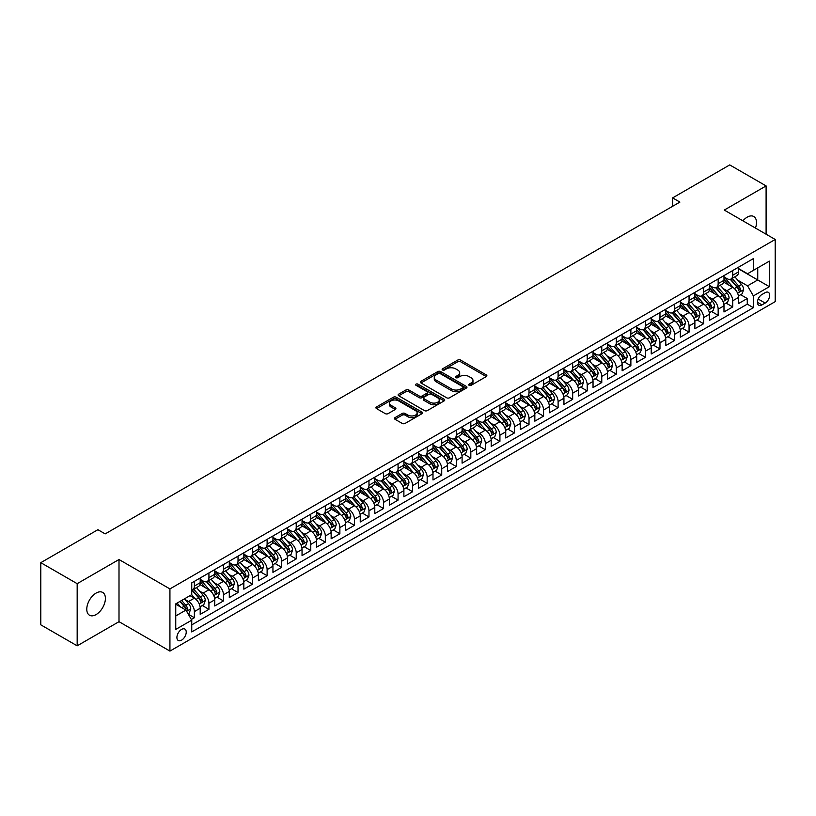 <?xml version="1.0" encoding="UTF-8"?>
<svg xmlns="http://www.w3.org/2000/svg" width="816" height="816" viewBox="0 0 816 816"><rect width="100%" height="100%" fill="white"/><g stroke="black" fill="none" stroke-linecap="round" stroke-linejoin="round"><path stroke-width="1.22" d="M469.118 385.325A1.418 0.816 0 0 0 471.118 385.325L486.285 376.564A2.02 1.163 0 0 0 486.877 375.737A2.02 1.163 0 0 0 486.285 374.911L460.581 360.07A2.02 1.163 0 0 0 457.725 360.07L442.547 368.832A1.418 0.816 0 0 0 442.139 369.413A1.418 0.816 0 0 0 442.547 369.985A1.418 0.816 0 0 0 444.547 369.985L446.515 368.852A6.467 3.733 0 0 1 455.654 368.852L457.796 370.087A6.467 3.733 0 0 1 459.683 372.728A6.467 3.733 0 0 1 457.796 375.37L455.828 376.502A1.418 0.816 0 0 0 455.42 377.074A1.418 0.816 0 0 0 455.828 377.655A1.418 0.816 0 0 0 457.827 377.655L459.796 376.523A6.467 3.733 0 0 1 468.935 376.523L471.077 377.757A6.467 3.733 0 0 1 472.974 380.399A6.467 3.733 0 0 1 471.077 383.03L469.118 384.173A1.418 0.816 0 0 0 468.7 384.744A1.418 0.816 0 0 0 469.118 385.325L469.118 384.173M96.094 614.581A13.168 7.599 120 0 0 104.693 602.983A13.168 7.599 120 0 0 102.673 592.426A13.168 7.599 120 0 0 96.094 593.079A13.168 7.599 120 0 0 87.485 604.687A13.168 7.599 120 0 0 89.505 615.233A13.168 7.599 120 0 0 96.094 614.581M755.463 228.072A13.168 7.599 120 0 0 753.78 216.515A13.168 7.599 120 0 0 747.191 217.168A13.168 7.599 120 0 0 742.917 220.83M181.57 640.162A6.589 3.805 120 0 0 185.875 634.358A6.589 3.805 120 0 0 184.865 629.085A6.589 3.805 120 0 0 181.57 629.411A6.589 3.805 120 0 0 177.266 635.215A6.589 3.805 120 0 0 178.276 640.489A6.589 3.805 120 0 0 181.57 640.162M395.026 417.619A2.02 1.163 0 0 0 394.434 418.445A2.02 1.163 0 0 0 395.026 419.271L402.237 423.433A2.02 1.163 0 0 0 405.093 423.433L421.954 413.712A2.02 1.163 0 0 0 422.545 412.886A2.02 1.163 0 0 0 421.954 412.06L396.239 397.219A2.02 1.163 0 0 0 393.383 397.219L376.533 406.949A2.02 1.163 0 0 0 375.941 407.765A2.02 1.163 0 0 0 376.533 408.592L385.244 413.62A2.02 1.163 0 0 0 388.1 413.62L395.311 409.459A2.02 1.163 0 0 0 395.903 408.632A2.02 1.163 0 0 0 395.311 407.816L390.997 405.317A5.406 3.121 0 0 1 389.416 403.114A5.406 3.121 0 0 1 392.751 400.228A5.406 3.121 0 0 1 398.636 400.911L415.558 410.672A5.406 3.121 0 0 1 417.139 412.886A5.406 3.121 0 0 1 413.804 415.762A5.406 3.121 0 0 1 407.918 415.089L405.093 413.457A2.02 1.163 0 0 0 402.237 413.457L395.026 417.619L395.026 419.271L402.237 415.14L402.237 413.457M119.003 559.521L77.173 583.675L40.8 562.673L40.8 624.832L77.173 645.833L119.003 621.68L169.932 651.086L169.932 588.917L119.003 559.521L119.003 621.68M766.102 234.223L766.102 185.915L724.271 210.069L775.2 239.465L169.932 588.917M766.102 185.915L729.728 164.914L672.629 197.89L672.629 206.285M40.8 562.673L97.91 529.696L105.182 533.899L679.901 202.093L672.629 197.89M446.658 397.79A2.02 1.163 0 0 0 449.514 397.79L466.364 388.059A2.02 1.163 0 0 0 466.956 387.243A2.02 1.163 0 0 0 466.364 386.417L440.66 371.576A2.02 1.163 0 0 0 437.804 371.576L420.954 381.307A2.02 1.163 0 0 0 420.362 382.123A2.02 1.163 0 0 0 420.954 382.949L446.658 397.79M416.588 385.631A1.418 0.816 0 0 1 418.016 385.825L418.016 384.152L444.159 399.238A2.02 1.163 0 0 1 444.751 400.064A2.02 1.163 0 0 1 444.159 400.88L427.309 410.611A2.02 1.163 0 0 1 424.453 410.611L398.738 395.77L398.738 394.128A2.02 1.163 0 0 0 398.147 394.944A2.02 1.163 0 0 0 398.738 395.77M398.738 394.128L405.95 389.956A2.02 1.163 0 0 1 408.806 389.956L419.23 395.984A2.02 1.163 0 0 0 422.096 395.984L426.88 393.22A2.02 1.163 0 0 0 427.472 392.394A2.02 1.163 0 0 0 426.88 391.568L416.017 385.305A1.418 0.816 0 0 1 415.609 384.724A1.418 0.816 0 0 1 416.476 383.969A1.418 0.816 0 0 1 418.016 384.152M191.352 619.477L194.371 617.732L188.333 614.244M184.895 599.413L188.557 601.525A8.231 4.753 60 0 1 194.371 611.602L200.195 608.236L200.195 614.377L208.927 609.338L202.307 605.513M199.451 591.008L203.102 593.12A8.231 4.753 60 0 1 208.927 603.197L214.741 599.842L214.741 605.972L223.472 600.933L216.852 597.108M213.996 582.614L217.648 584.715A8.231 4.753 60 0 1 223.472 594.803L229.296 591.437L229.296 597.577L238.027 592.528L231.397 588.713M228.551 574.209L232.203 576.32A8.231 4.753 60 0 1 238.027 586.398L243.841 583.042L243.841 589.172L252.572 584.134L245.953 580.309M243.097 565.814L246.748 567.916A8.231 4.753 60 0 1 252.572 578.003L258.397 574.637L258.397 580.768L267.118 575.729L260.498 571.914M257.652 557.41L261.304 559.521A8.231 4.753 60 0 1 267.118 569.599L272.942 566.243L272.942 572.373L281.673 567.334L275.053 563.509M272.197 549.015L275.849 551.116A8.231 4.753 60 0 1 281.673 561.204L287.487 557.838L287.487 563.968L296.218 558.929L289.598 555.104M286.753 540.61L290.404 542.722A8.231 4.753 60 0 1 296.218 552.799L302.042 549.443L302.042 555.574L310.774 550.535L304.154 546.71M301.298 532.205L304.949 534.317A8.231 4.753 60 0 1 310.774 544.394L316.588 541.039L316.588 547.169L325.319 542.13L318.699 538.305M315.843 523.811L319.505 525.922A8.231 4.753 60 0 1 325.319 536L331.143 532.634L331.143 538.774L339.874 533.735L333.254 529.91M330.398 515.406L334.05 517.517A8.231 4.753 60 0 1 339.874 527.595L345.688 524.239L345.688 530.369L354.419 525.331L347.8 521.506M344.944 507.011L348.605 509.123A8.231 4.753 60 0 1 354.419 519.2L360.244 515.834L360.244 521.975L368.975 516.926L362.355 513.111M359.499 498.607L363.151 500.718A8.231 4.753 60 0 1 368.975 510.796L374.789 507.44L374.789 513.57L383.52 508.531L376.9 504.706M374.044 490.212L377.696 492.313A8.231 4.753 60 0 1 383.52 502.401L389.344 499.035L389.344 505.165L398.065 500.126L391.445 496.312M388.6 481.807L392.251 483.919A8.231 4.753 60 0 1 398.065 493.996L403.889 490.64L403.889 496.771L412.621 491.732L406.001 487.907M403.145 473.413L406.796 475.514A8.231 4.753 60 0 1 412.621 485.602L418.435 482.236L418.435 488.366L427.166 483.327L420.546 479.512M417.7 465.008L421.352 467.119A8.231 4.753 60 0 1 427.166 477.197L432.99 473.841L432.99 479.971L441.721 474.932L435.101 471.107M432.245 456.603L435.897 458.714A8.231 4.753 60 0 1 441.721 468.792L447.535 465.436L447.535 471.566L456.266 466.528L449.647 462.703M446.801 448.208L450.452 450.32A8.231 4.753 60 0 1 456.266 460.397L462.091 457.042L462.091 463.172L470.822 458.133L464.202 454.308M461.346 439.804L464.998 441.915A8.231 4.753 60 0 1 470.822 451.993L476.636 448.637L476.636 454.767L485.367 449.728L478.747 445.903M475.891 431.409L479.553 433.52A8.231 4.753 60 0 1 485.367 443.598L491.191 440.232L491.191 446.372L499.922 441.323L493.303 437.509M490.447 423.004L494.098 425.116A8.231 4.753 60 0 1 499.922 435.193L505.736 431.837L505.736 437.968L514.468 432.929L507.848 429.104M504.992 414.61L508.643 416.711A8.231 4.753 60 0 1 514.468 426.799L520.292 423.433L520.292 429.563L529.013 424.524L522.393 420.709M519.547 406.205L523.199 408.316A8.231 4.753 60 0 1 529.013 418.394L534.837 415.038L534.837 421.168L543.568 416.129L536.948 412.304M534.092 397.81L537.744 399.911A8.231 4.753 60 0 1 543.568 409.999L549.392 406.633L549.392 412.763L558.113 407.725L551.494 403.91M548.648 389.405L552.299 391.517A8.231 4.753 60 0 1 558.113 401.594L563.938 398.239L563.938 404.369L572.669 399.33L566.049 395.505M563.193 381.001L566.845 383.112A8.231 4.753 60 0 1 572.669 393.2L578.483 389.834L578.483 395.964L587.214 390.925L580.594 387.1M577.748 372.606L581.4 374.717A8.231 4.753 60 0 1 587.214 384.795L593.038 381.439L593.038 387.569L601.769 382.531L595.15 378.706M592.294 364.201L595.945 366.313A8.231 4.753 60 0 1 601.769 376.39L607.583 373.034L607.583 379.165L616.315 374.126L609.695 370.301M606.839 355.807L610.501 357.918A8.231 4.753 60 0 1 616.315 367.996L622.139 364.63L622.139 370.77L630.87 365.721L624.25 361.906M621.394 347.402L625.046 349.513A8.231 4.753 60 0 1 630.87 359.591L636.684 356.235L636.684 362.365L645.415 357.326L638.795 353.501M635.939 339.007L639.591 341.108A8.231 4.753 60 0 1 645.415 351.196L651.239 347.83L651.239 353.971L659.971 348.922L653.341 345.107M650.495 330.602L654.146 332.714A8.231 4.753 60 0 1 659.971 342.791L665.785 339.436L665.785 345.566L674.516 340.527L667.896 336.702M665.04 322.208L668.692 324.309A8.231 4.753 60 0 1 674.516 334.397L680.34 331.031L680.34 337.161L689.061 332.122L682.441 328.307M679.595 313.803L683.247 315.914A8.231 4.753 60 0 1 689.061 325.992L694.885 322.636L694.885 328.766L703.616 323.728L696.997 319.903M694.141 305.398L697.792 307.51A8.231 4.753 60 0 1 703.616 317.597L709.43 314.231L709.43 320.362L718.162 315.323L711.542 311.498M708.696 297.004L712.348 299.115A8.231 4.753 60 0 1 718.162 309.193L723.986 305.837L723.986 311.967L732.717 306.928L732.717 300.788A8.231 4.753 -120 0 0 726.893 290.71L723.241 288.599M726.097 303.103L732.717 306.928M200.195 608.236A8.231 4.753 -120 0 0 194.371 598.159L190.006 595.639M214.741 599.842A8.231 4.753 -120 0 0 208.927 589.764L199.92 584.562M229.296 591.437A8.231 4.753 -120 0 0 223.472 581.359L214.475 576.167M243.841 583.042A8.231 4.753 -120 0 0 238.027 572.965L229.021 567.763M258.397 574.637A8.231 4.753 -120 0 0 252.572 564.56L243.576 559.368M272.942 566.243A8.231 4.753 -120 0 0 267.118 556.155L258.121 550.963M287.487 557.838A8.231 4.753 -120 0 0 281.673 547.76L272.677 542.569M302.042 549.443A8.231 4.753 -120 0 0 296.218 539.356L287.222 534.164M316.588 541.039A8.231 4.753 -120 0 0 310.774 530.961L301.777 525.759M331.143 532.634A8.231 4.753 -120 0 0 325.319 522.556L316.322 517.364M345.688 524.239A8.231 4.753 -120 0 0 339.874 514.162L330.868 508.96M360.244 515.834A8.231 4.753 -120 0 0 354.419 505.757L345.423 500.565M374.789 507.44A8.231 4.753 -120 0 0 368.975 497.362L359.968 492.16M389.344 499.035A8.231 4.753 -120 0 0 383.52 488.957L374.524 483.766M403.889 490.64A8.231 4.753 -120 0 0 398.065 480.553L389.069 475.361M418.435 482.236A8.231 4.753 -120 0 0 412.621 472.158L403.624 466.966M432.99 473.841A8.231 4.753 -120 0 0 427.166 463.753L418.169 458.561M447.535 465.436A8.231 4.753 -120 0 0 441.721 455.359L432.725 450.157M462.091 457.042A8.231 4.753 -120 0 0 456.266 446.954L447.27 441.762M476.636 448.637A8.231 4.753 -120 0 0 470.822 438.559L461.825 433.357M491.191 440.232A8.231 4.753 -120 0 0 485.367 430.154L476.371 424.963M505.736 431.837A8.231 4.753 -120 0 0 499.922 421.76L490.916 416.558M520.292 423.433A8.231 4.753 -120 0 0 514.468 413.355L505.471 408.163M534.837 415.038A8.231 4.753 -120 0 0 529.013 404.95L520.016 399.758M549.392 406.633A8.231 4.753 -120 0 0 543.568 396.556L534.572 391.364M563.938 398.239A8.231 4.753 -120 0 0 558.113 388.151L549.117 382.959M578.483 389.834A8.231 4.753 -120 0 0 572.669 379.756L563.672 374.564M593.038 381.439A8.231 4.753 -120 0 0 587.214 371.351L578.218 366.16M607.583 373.034A8.231 4.753 -120 0 0 601.769 362.957L592.773 357.755M622.139 364.63A8.231 4.753 -120 0 0 616.315 354.552L607.318 349.36M636.684 356.235A8.231 4.753 -120 0 0 630.87 346.157L621.863 340.955M651.239 347.83A8.231 4.753 -120 0 0 645.415 337.753L636.419 332.561M665.785 339.436A8.231 4.753 -120 0 0 659.971 329.348L650.964 324.156M680.34 331.031A8.231 4.753 -120 0 0 674.516 320.953L665.519 315.761M694.885 322.636A8.231 4.753 -120 0 0 689.061 312.548L680.065 307.357M709.43 314.231A8.231 4.753 -120 0 0 703.616 304.154L694.62 298.962M723.986 305.837A8.231 4.753 -120 0 0 718.162 295.749L709.165 290.557M765.163 292.648L761.96 294.494A6.375 3.682 120 0 0 757.789 300.115A6.375 3.682 120 0 0 758.768 305.225A6.375 3.682 120 0 0 761.96 304.909L765.163 303.062A6.375 3.682 120 0 0 769.325 297.442A6.375 3.682 120 0 0 768.346 292.332A6.375 3.682 120 0 0 765.163 292.648M169.932 651.086L775.2 301.634L775.2 239.465M175.746 615.968L185.936 610.093L191.75 620.17L191.75 631.931L753.372 307.683L753.372 295.922L747.558 285.835L737.786 280.204M191.75 620.17L175.746 629.411L175.746 603.871L191.75 594.629L191.75 582.869L753.372 258.621L753.372 270.382L769.376 261.14L769.376 286.681L753.372 295.922M200.195 579.34L203.102 581.023A8.231 4.753 60 0 0 207.213 581.431L213.037 578.075A8.231 4.753 -120 0 0 214.741 574.301L214.741 569.599M214.741 570.945L217.648 572.628A8.231 4.753 60 0 0 221.768 573.036L227.593 569.67A8.231 4.753 -120 0 0 229.296 565.906L229.296 561.204M229.296 562.54L232.203 564.223A8.231 4.753 60 0 0 236.314 564.631L242.138 561.275A8.231 4.753 -120 0 0 243.841 557.501L243.841 552.799M243.841 554.146L246.748 555.818A8.231 4.753 60 0 0 250.869 556.226L256.683 552.871A8.231 4.753 -120 0 0 258.397 549.107L258.397 544.394M258.397 545.741L261.304 547.424A8.231 4.753 60 0 0 265.414 547.832L271.238 544.466A8.231 4.753 -120 0 0 272.942 540.702L272.942 536M272.942 537.346L275.849 539.019A8.231 4.753 60 0 0 279.97 539.427L285.784 536.071A8.231 4.753 -120 0 0 287.487 532.307L287.487 527.595M287.487 528.941L290.404 530.624A8.231 4.753 60 0 0 294.515 531.032L300.339 527.666A8.231 4.753 -120 0 0 302.042 523.903L302.042 519.2M302.042 520.547L304.949 522.22A8.231 4.753 60 0 0 309.07 522.628L314.884 519.272A8.231 4.753 -120 0 0 316.588 515.498L316.588 510.796M316.588 512.142L319.505 513.825A8.231 4.753 60 0 0 323.615 514.233L329.44 510.867A8.231 4.753 -120 0 0 331.143 507.103L331.143 502.401M331.143 503.737L334.05 505.42A8.231 4.753 60 0 0 338.171 505.828L343.985 502.472A8.231 4.753 -120 0 0 345.688 498.698L345.688 493.996M345.688 495.343L348.605 497.026A8.231 4.753 60 0 0 352.716 497.434L358.54 494.068A8.231 4.753 -120 0 0 360.244 490.304L360.244 485.602M360.244 486.938L363.151 488.621A8.231 4.753 60 0 0 367.261 489.029L373.085 485.673A8.231 4.753 -120 0 0 374.789 481.899L374.789 477.197M374.789 478.543L377.696 480.216A8.231 4.753 60 0 0 381.817 480.624L387.631 477.268A8.231 4.753 -120 0 0 389.344 473.504L389.344 468.792M389.344 470.138L392.251 471.821A8.231 4.753 60 0 0 396.362 472.229L402.186 468.863A8.231 4.753 -120 0 0 403.889 465.1L403.889 460.397M403.889 461.744L406.796 463.417A8.231 4.753 60 0 0 410.917 463.825L416.731 460.469A8.231 4.753 -120 0 0 418.435 456.705L418.435 451.993M418.435 453.339L421.352 455.022A8.231 4.753 60 0 0 425.462 455.43L431.287 452.064A8.231 4.753 -120 0 0 432.99 448.3L432.99 443.598M432.99 444.944L435.897 446.617A8.231 4.753 60 0 0 440.018 447.025L445.832 443.669A8.231 4.753 -120 0 0 447.535 439.895L447.535 435.193M447.535 436.54L450.452 438.223A8.231 4.753 60 0 0 454.563 438.631L460.387 435.265A8.231 4.753 -120 0 0 462.091 431.501L462.091 426.799M462.091 428.135L464.998 429.818A8.231 4.753 60 0 0 469.118 430.226L474.932 426.87A8.231 4.753 -120 0 0 476.636 423.096L476.636 418.394M476.636 419.74L479.553 421.423A8.231 4.753 60 0 0 483.664 421.831L489.488 418.465A8.231 4.753 -120 0 0 491.191 414.701L491.191 409.999M491.191 411.335L494.098 413.018A8.231 4.753 60 0 0 498.209 413.426L504.033 410.071A8.231 4.753 -120 0 0 505.736 406.297L505.736 401.594M505.736 402.941L508.643 404.624A8.231 4.753 60 0 0 512.764 405.022L518.578 401.666A8.231 4.753 -120 0 0 520.292 397.902L520.292 393.19M520.292 394.536L523.199 396.219A8.231 4.753 60 0 0 527.309 396.627L533.134 393.271A8.231 4.753 -120 0 0 534.837 389.497L534.837 384.795M534.837 386.141L537.744 387.814A8.231 4.753 60 0 0 541.865 388.222L547.679 384.866A8.231 4.753 -120 0 0 549.392 381.103L549.392 376.39M549.392 377.737L552.299 379.42A8.231 4.753 60 0 0 556.41 379.828L562.234 376.462A8.231 4.753 -120 0 0 563.938 372.698L563.938 367.996M563.938 369.342L566.845 371.015A8.231 4.753 60 0 0 570.965 371.423L576.779 368.067A8.231 4.753 -120 0 0 578.483 364.293L578.483 359.591M578.483 360.937L581.4 362.62A8.231 4.753 60 0 0 585.511 363.028L591.335 359.662A8.231 4.753 -120 0 0 593.038 355.898L593.038 351.196M593.038 352.532L595.945 354.215A8.231 4.753 60 0 0 600.066 354.623L605.88 351.268A8.231 4.753 -120 0 0 607.583 347.494L607.583 342.791M607.583 344.138L610.501 345.821A8.231 4.753 60 0 0 614.611 346.229L620.435 342.863A8.231 4.753 -120 0 0 622.139 339.099L622.139 334.397M622.139 335.733L625.046 337.416A8.231 4.753 60 0 0 629.167 337.824L634.981 334.468A8.231 4.753 -120 0 0 636.684 330.694L636.684 325.992M636.684 327.338L639.591 329.021A8.231 4.753 60 0 0 643.712 329.429L649.536 326.063A8.231 4.753 -120 0 0 651.239 322.3L651.239 317.587M651.239 318.934L654.146 320.617A8.231 4.753 60 0 0 658.257 321.025L664.081 317.669A8.231 4.753 -120 0 0 665.785 313.895L665.785 309.193M665.785 310.539L668.692 312.212A8.231 4.753 60 0 0 672.812 312.62L678.626 309.264A8.231 4.753 -120 0 0 680.34 305.5L680.34 300.788M680.34 302.134L683.247 303.817A8.231 4.753 60 0 0 687.358 304.225L693.182 300.859A8.231 4.753 -120 0 0 694.885 297.095L694.885 292.393M694.885 293.74L697.792 295.412A8.231 4.753 60 0 0 701.913 295.82L707.727 292.465A8.231 4.753 -120 0 0 709.43 288.691L709.43 283.988M709.43 285.335L712.348 287.018A8.231 4.753 60 0 0 716.458 287.426L722.282 284.06A8.231 4.753 -120 0 0 723.986 280.296L723.986 275.594M191.75 624.872L747.262 304.154L747.262 298.523L738.531 303.562L738.531 297.432A8.231 4.753 -120 0 0 732.717 287.354L723.721 282.152M723.986 276.94L726.893 278.613A8.231 4.753 -120 0 0 731.014 279.021A8.231 4.753 -120 0 0 732.717 275.257L732.717 270.555M731.014 279.021L736.828 275.665A8.231 4.753 -120 0 0 738.531 271.891L738.531 267.189M194.371 581.359L194.371 586.061A8.231 4.753 60 0 1 192.668 589.835A8.231 4.753 60 0 1 191.75 590.162M192.668 589.835L198.492 586.469A8.231 4.753 -120 0 0 200.195 582.706L200.195 578.003M208.927 572.954L208.927 577.667A8.231 4.753 60 0 1 207.213 581.431M223.472 564.56L223.472 569.262A8.231 4.753 60 0 1 221.768 573.036M238.027 556.155L238.027 560.867A8.231 4.753 60 0 1 236.314 564.631M252.572 547.76L252.572 552.463A8.231 4.753 60 0 1 250.869 556.226M267.118 539.356L267.118 544.058A8.231 4.753 60 0 1 265.414 547.832M281.673 530.961L281.673 535.663A8.231 4.753 60 0 1 279.97 539.427M296.218 522.556L296.218 527.258A8.231 4.753 60 0 1 294.515 531.032M310.774 514.162L310.774 518.864A8.231 4.753 60 0 1 309.07 522.628M325.319 505.757L325.319 510.459A8.231 4.753 60 0 1 323.615 514.233M339.874 497.362L339.874 502.064A8.231 4.753 60 0 1 338.171 505.828M354.419 488.957L354.419 493.66A8.231 4.753 60 0 1 352.716 497.434M368.975 480.553L368.975 485.265A8.231 4.753 60 0 1 367.261 489.029M383.52 472.158L383.52 476.86A8.231 4.753 60 0 1 381.817 480.624M398.065 463.753L398.065 468.466A8.231 4.753 60 0 1 396.362 472.229M412.621 455.359L412.621 460.061A8.231 4.753 60 0 1 410.917 463.825M427.166 446.954L427.166 451.656A8.231 4.753 60 0 1 425.462 455.43M441.721 438.559L441.721 443.261A8.231 4.753 60 0 1 440.018 447.025M456.266 430.154L456.266 434.857A8.231 4.753 60 0 1 454.563 438.631M470.822 421.76L470.822 426.462A8.231 4.753 60 0 1 469.118 430.226M485.367 413.355L485.367 418.057A8.231 4.753 60 0 1 483.664 421.831M499.922 404.95L499.922 409.663A8.231 4.753 60 0 1 498.209 413.426M514.468 396.556L514.468 401.258A8.231 4.753 60 0 1 512.764 405.022M529.013 388.151L529.013 392.863A8.231 4.753 60 0 1 527.309 396.627M543.568 379.756L543.568 384.458A8.231 4.753 60 0 1 541.865 388.222M558.113 371.351L558.113 376.054A8.231 4.753 60 0 1 556.41 379.828M572.669 362.957L572.669 367.659A8.231 4.753 60 0 1 570.965 371.423M587.214 354.552L587.214 359.254A8.231 4.753 60 0 1 585.511 363.028M601.769 346.157L601.769 350.86A8.231 4.753 60 0 1 600.066 354.623M616.315 337.753L616.315 342.455A8.231 4.753 60 0 1 614.611 346.229M630.87 329.348L630.87 334.06A8.231 4.753 60 0 1 629.167 337.824M645.415 320.953L645.415 325.655A8.231 4.753 60 0 1 643.712 329.429M659.971 312.548L659.971 317.261A8.231 4.753 60 0 1 658.257 321.025M674.516 304.154L674.516 308.856A8.231 4.753 60 0 1 672.812 312.62M689.061 295.749L689.061 300.451A8.231 4.753 60 0 1 687.358 304.225M703.616 287.354L703.616 292.057A8.231 4.753 60 0 1 701.913 295.82M718.162 278.95L718.162 283.652A8.231 4.753 60 0 1 716.458 287.426M718.162 309.193L718.162 315.323M703.616 317.597L703.616 323.728M689.061 325.992L689.061 332.122M674.516 334.397L674.516 340.527M659.971 342.791L659.971 348.922M645.415 351.196L645.415 357.326M630.87 359.591L630.87 365.721M616.315 367.996L616.315 374.126M601.769 376.39L601.769 382.531M587.214 384.795L587.214 390.925M572.669 393.2L572.669 399.33M558.113 401.594L558.113 407.725M543.568 409.999L543.568 416.129M529.013 418.394L529.013 424.524M514.468 426.799L514.468 432.929M499.922 435.193L499.922 441.323M485.367 443.598L485.367 449.728M470.822 451.993L470.822 458.133M456.266 460.397L456.266 466.528M441.721 468.792L441.721 474.932M427.166 477.197L427.166 483.327M412.621 485.602L412.621 491.732M398.065 493.996L398.065 500.126M383.52 502.401L383.52 508.531M368.975 510.796L368.975 516.926M354.419 519.2L354.419 525.331M339.874 527.595L339.874 533.735M325.319 536L325.319 542.13M310.774 544.394L310.774 550.535M296.218 552.799L296.218 558.929M281.673 561.204L281.673 567.334M267.118 569.599L267.118 575.729M252.572 578.003L252.572 584.134M238.027 586.398L238.027 592.528M223.472 594.803L223.472 600.933M208.927 603.197L208.927 609.338M194.371 611.602L194.371 617.732M185.936 610.093L175.746 604.207M747.558 285.835L757.738 279.959L757.738 267.862L769.376 261.14M738.531 268.872L769.376 286.681M738.531 268.535L747.558 273.748L753.372 270.382M77.173 583.675L77.173 645.833M740.642 294.698L747.262 298.523M747.262 304.154L753.372 307.683M469.679 385.519L471.077 384.713A6.467 3.733 0 0 0 472.974 382.072L472.974 380.399M459.683 372.728L459.683 374.411A6.467 3.733 0 0 1 457.796 377.043L456.399 377.849M486.285 374.911L486.285 376.564L460.581 361.753A2.02 1.163 0 0 0 457.725 361.753L443.119 370.189M466.364 386.417L466.364 388.059L440.66 373.249A2.02 1.163 0 0 0 437.804 373.249L420.974 382.969L420.954 381.307M462.794 387.814A1.418 0.816 0 0 0 463.213 387.243A1.418 0.816 0 0 0 462.794 386.662L440.232 373.636A1.418 0.816 0 0 0 438.233 373.636L436.162 374.83A6.467 3.733 0 0 0 434.265 377.471A6.467 3.733 0 0 0 436.162 380.103L451.585 389.008A6.467 3.733 0 0 0 460.724 389.008L462.794 387.814L462.794 389.497A1.418 0.816 0 0 0 463.213 388.916L463.213 387.243M434.265 377.471L434.265 379.144A6.467 3.733 0 0 0 436.162 381.786L436.162 380.103M462.794 389.497L460.724 390.691A6.467 3.733 0 0 1 451.585 390.691L436.162 381.786M398.769 395.791L405.95 391.639L405.95 389.956M427.472 392.394L427.472 394.077A2.02 1.163 0 0 1 426.88 394.893L422.096 397.657A2.02 1.163 0 0 1 419.23 397.657L408.806 391.639A2.02 1.163 0 0 0 405.95 391.639M418.016 385.825L444.128 400.901M430.052 402.227A5.406 3.121 0 0 0 435.938 402.9A5.406 3.121 0 0 0 439.273 400.024A5.406 3.121 0 0 0 437.692 397.81L431.735 394.373A2.02 1.163 0 0 0 428.879 394.373L424.096 397.137A2.02 1.163 0 0 0 423.504 397.963A2.02 1.163 0 0 0 424.096 398.779L430.052 402.227L430.052 403.91A5.406 3.121 0 0 0 435.938 404.583A5.406 3.121 0 0 0 439.273 401.696L439.273 400.024M423.504 397.963L423.504 399.636A2.02 1.163 0 0 0 424.096 400.462L424.096 398.779M430.052 403.91L424.096 400.462M417.139 412.886L417.139 414.559A5.406 3.121 0 0 1 413.804 417.445A5.406 3.121 0 0 1 407.918 416.772L405.093 415.14A2.02 1.163 0 0 0 402.237 415.14M389.416 403.114L389.416 404.787A5.406 3.121 0 0 0 390.997 407L390.997 405.317M395.311 407.816L395.311 409.459L390.997 407M421.923 413.722L396.239 398.891A2.02 1.163 0 0 0 393.383 398.891L376.564 408.612M738.409 295.994L742.172 293.821L743.631 289.619A5.457 3.152 -120 0 0 741.499 284.498L734.859 276.808M733.523 287.885L725.638 278.756A15.739 9.088 -120 0 0 723.986 277.022M729.198 285.325L724.792 280.214A13.066 7.548 -120 0 0 723.986 279.337M730.269 279.317L736.991 287.099A5.457 3.152 60 0 1 738.939 290.863C739.755 291.955 740.336 291.618 740.683 289.853A5.457 3.152 -120 0 0 738.735 286.1L732.095 278.399M730.667 279.194L737.888 287.558A2.774 1.601 60 0 1 738.592 288.64L740.683 289.853M738.939 290.863L739.337 291.506M723.863 304.388L727.627 302.216L729.076 298.024A5.457 3.152 -120 0 0 726.954 292.903L720.304 285.202M718.978 296.279L711.093 287.161A15.739 9.088 -120 0 0 709.43 285.427M714.653 293.719L710.236 288.619A13.066 7.548 -120 0 0 709.43 287.742M715.724 287.722L722.446 295.504A5.457 3.152 60 0 1 724.384 299.258C725.21 300.359 725.791 300.023 726.128 298.248A5.457 3.152 -120 0 0 724.19 294.494L717.539 286.804M716.111 287.589L723.343 295.953A2.774 1.601 60 0 1 724.037 297.044L726.128 298.248M724.384 299.258L724.781 299.911M709.308 312.793L713.072 310.621L714.53 306.418A5.457 3.152 -120 0 0 712.399 301.298L705.758 293.607M704.422 304.684L696.538 295.555A15.739 9.088 -120 0 0 694.885 293.821M700.097 302.124L695.691 297.014A13.066 7.548 -120 0 0 694.885 296.137M701.168 296.116L707.89 303.909A5.457 3.152 60 0 1 709.838 307.663C710.654 308.754 711.236 308.417 711.583 306.653A5.457 3.152 -120 0 0 709.634 302.899L702.994 295.198M701.566 295.994L708.788 304.358A2.774 1.601 60 0 1 709.492 305.439L711.583 306.653M709.838 307.663L710.236 308.305M694.763 321.188L698.527 319.025L699.975 314.823A5.457 3.152 -120 0 0 697.853 309.703L691.203 302.002M689.877 313.089L681.992 303.96A15.739 9.088 -120 0 0 680.34 302.226M685.552 310.519L681.136 305.419A13.066 7.548 -120 0 0 680.34 304.541M686.623 304.521L693.345 312.304A5.457 3.152 60 0 1 695.283 316.057C696.109 317.159 696.691 316.822 697.037 315.058A5.457 3.152 -120 0 0 695.089 311.294L688.439 303.603M687.011 304.388L694.243 312.752A2.774 1.601 60 0 1 694.936 313.844L697.037 315.058M695.283 316.057L695.681 316.71M680.218 329.593L683.971 327.42L685.43 323.218A5.457 3.152 -120 0 0 683.308 318.097L676.658 310.406M675.322 321.484L667.437 312.355A15.739 9.088 -120 0 0 665.785 310.631M670.997 318.923L666.59 313.813A13.066 7.548 -120 0 0 665.785 312.936M672.068 312.916L678.79 320.708A5.457 3.152 60 0 1 680.738 324.462C681.554 325.553 682.135 325.217 682.482 323.452A5.457 3.152 -120 0 0 680.544 319.699L673.894 311.998M672.466 312.793L679.687 321.157A2.774 1.601 60 0 1 680.391 322.249L682.482 323.452M680.738 324.462L681.136 325.105M665.662 337.987L669.426 335.825L670.874 331.622A5.457 3.152 -120 0 0 668.753 326.502L662.102 318.801M660.776 329.888L652.892 320.759A15.739 9.088 -120 0 0 651.239 319.025M656.452 327.328L652.045 322.218A13.066 7.548 -120 0 0 651.239 321.341M657.523 321.32L664.244 329.103A5.457 3.152 60 0 1 666.193 332.857C667.009 333.958 667.59 333.622 667.937 331.857A5.457 3.152 -120 0 0 665.989 328.093L659.338 320.402M657.91 321.188L665.142 329.562A2.774 1.601 60 0 1 665.836 330.643L667.937 331.857M666.193 332.857L666.58 333.509M651.117 346.392L654.871 344.219L656.329 340.017A5.457 3.152 -120 0 0 654.208 334.897L647.557 327.206M646.221 338.283L638.336 329.154A15.739 9.088 -120 0 0 636.684 327.43M641.896 335.723L637.49 330.623A13.066 7.548 -120 0 0 636.684 329.735M642.967 329.725L649.689 337.508A5.457 3.152 60 0 1 651.637 341.261C652.453 342.363 653.035 342.026 653.381 340.252A5.457 3.152 -120 0 0 651.443 336.498L644.793 328.797M643.365 329.593L650.587 337.957A2.774 1.601 60 0 1 651.29 339.048L653.381 340.252M651.637 341.261L652.035 341.904M636.562 354.797L640.325 352.624L641.774 348.422A5.457 3.152 -120 0 0 639.652 343.301L633.002 335.6M631.676 346.688L623.791 337.559A15.739 9.088 -120 0 0 622.139 335.825M627.351 344.128L622.945 339.017A13.066 7.548 -120 0 0 622.139 338.14M628.422 338.12L635.144 345.902A5.457 3.152 60 0 1 637.092 349.666C637.908 350.758 638.489 350.421 638.836 348.656A5.457 3.152 -120 0 0 636.888 344.893L630.238 337.202M628.82 337.997L636.041 346.361A2.774 1.601 60 0 1 636.745 347.443L638.836 348.656M637.092 349.666L637.49 350.309M622.016 363.191L625.77 361.019L627.229 356.816A5.457 3.152 -120 0 0 625.107 351.706L618.457 344.005M617.12 355.082L609.246 345.953A15.739 9.088 -120 0 0 607.583 344.23M612.806 352.522L608.389 347.422A13.066 7.548 -120 0 0 607.583 346.545M613.867 346.525L620.599 354.307A5.457 3.152 60 0 1 622.537 358.061C623.363 359.162 623.944 358.826 624.281 357.051A5.457 3.152 -120 0 0 622.343 353.297L615.692 345.596M614.264 346.392L621.486 354.756A2.774 1.601 60 0 1 622.19 355.847L624.281 357.051M622.537 358.061L622.934 358.703M607.461 371.596L611.225 369.424L612.683 365.221A5.457 3.152 -120 0 0 610.552 360.101L603.911 352.41M602.575 363.487L594.691 354.358A15.739 9.088 -120 0 0 593.038 352.624M598.25 360.927L593.844 355.817A13.066 7.548 -120 0 0 593.038 354.94M599.321 354.919L606.043 362.702A5.457 3.152 60 0 1 607.991 366.466C608.807 367.557 609.389 367.22 609.736 365.456A5.457 3.152 -120 0 0 607.787 361.702L601.147 354.001M599.719 354.797L606.941 363.161A2.774 1.601 60 0 1 607.645 364.242L609.736 365.456M607.991 366.466L608.389 367.108M592.916 379.991L596.669 377.818L598.128 373.626A5.457 3.152 -120 0 0 596.006 368.506L589.356 360.805M588.03 371.882L580.145 362.763A15.739 9.088 -120 0 0 578.483 361.029M583.705 369.322L579.289 364.222A13.066 7.548 -120 0 0 578.483 363.344M584.766 363.324L591.498 371.107A5.457 3.152 60 0 1 593.436 374.86C594.262 375.962 594.844 375.625 595.18 373.85A5.457 3.152 -120 0 0 593.242 370.097L586.592 362.406M585.164 363.191L592.396 371.555A2.774 1.601 60 0 1 593.089 372.647L595.18 373.85M593.436 374.86L593.834 375.513M578.36 388.396L582.124 386.223L583.583 382.021A5.457 3.152 -120 0 0 581.451 376.9L574.811 369.209M573.475 380.287L565.59 371.158A15.739 9.088 -120 0 0 563.938 369.424M569.15 377.726L564.743 372.616A13.066 7.548 -120 0 0 563.938 371.739M570.221 371.719L576.943 379.511A5.457 3.152 60 0 1 578.891 383.265C579.707 384.356 580.288 384.02 580.635 382.255A5.457 3.152 -120 0 0 578.687 378.502L572.047 370.801M570.619 371.596L577.84 379.96A2.774 1.601 60 0 1 578.544 381.041L580.635 382.255M578.891 383.265L579.289 383.908M563.815 396.79L567.579 394.628L569.027 390.425A5.457 3.152 -120 0 0 566.906 385.305L560.255 377.604M558.929 388.691L551.045 379.562A15.739 9.088 -120 0 0 549.392 377.828M554.605 386.121L550.188 381.021A13.066 7.548 -120 0 0 549.392 380.144M555.676 380.123L562.397 387.906A5.457 3.152 60 0 1 564.335 391.66C565.162 392.761 565.743 392.425 566.09 390.65A5.457 3.152 -120 0 0 564.142 386.896L557.491 379.205M556.063 379.991L563.295 388.355A2.774 1.601 60 0 1 563.989 389.446L566.09 390.65M564.335 391.66L564.733 392.312M549.27 405.195L553.024 403.022L554.482 398.82A5.457 3.152 -120 0 0 552.361 393.7L545.71 386.009M544.374 397.086L536.489 387.957A15.739 9.088 -120 0 0 534.837 386.233M540.049 394.526L535.643 389.416A13.066 7.548 -120 0 0 534.837 388.538M541.12 388.518L547.842 396.311A5.457 3.152 60 0 1 549.79 400.064C550.606 401.156 551.188 400.819 551.534 399.055A5.457 3.152 -120 0 0 549.596 395.301L542.946 387.6M541.518 388.396L548.74 396.76A2.774 1.601 60 0 1 549.443 397.851L551.534 399.055M549.79 400.064L550.188 400.707M534.715 413.59L538.478 411.427L539.927 407.225A5.457 3.152 -120 0 0 537.805 402.104L531.155 394.403M529.829 405.491L521.944 396.362A15.739 9.088 -120 0 0 520.292 394.628M525.504 402.931L521.098 397.82A13.066 7.548 -120 0 0 520.292 396.943M526.575 396.923L533.297 404.705A5.457 3.152 60 0 1 535.235 408.459C536.061 409.561 536.642 409.224 536.989 407.459A5.457 3.152 -120 0 0 535.041 403.696L528.391 396.005M526.963 396.79L534.194 405.164A2.774 1.601 60 0 1 534.888 406.246L536.989 407.459M535.235 408.459L535.633 409.112M520.169 421.994L523.923 419.822L525.382 415.619A5.457 3.152 -120 0 0 523.26 410.499L516.61 402.808M515.273 413.885L507.389 404.756A15.739 9.088 -120 0 0 505.736 403.033M510.949 411.325L506.542 406.225A13.066 7.548 -120 0 0 505.736 405.338M512.02 405.317L518.741 413.11A5.457 3.152 60 0 1 520.69 416.864C521.506 417.955 522.087 417.629 522.434 415.854A5.457 3.152 -120 0 0 520.496 412.1L513.845 404.399M512.417 405.195L519.639 413.559A2.774 1.601 60 0 1 520.343 414.65L522.434 415.854M520.69 416.864L521.087 417.506M505.614 430.399L509.378 428.227L510.826 424.024A5.457 3.152 -120 0 0 508.705 418.904L502.054 411.203M500.728 422.29L492.844 413.161A15.739 9.088 -120 0 0 491.191 411.427M496.403 419.73L491.997 414.62A13.066 7.548 -120 0 0 491.191 413.743M497.474 413.722L504.196 421.505A5.457 3.152 60 0 1 506.144 425.269C506.96 426.36 507.542 426.023 507.889 424.259A5.457 3.152 -120 0 0 505.94 420.495L499.29 412.804M497.872 413.6L505.094 421.964A2.774 1.601 60 0 1 505.798 423.045L507.889 424.259M506.144 425.269L506.532 425.911M491.069 438.794L494.822 436.621L496.281 432.419A5.457 3.152 -120 0 0 494.159 427.309L487.509 419.608M486.173 430.685L478.288 421.556A15.739 9.088 -120 0 0 476.636 419.832M481.858 428.125L477.442 423.025A13.066 7.548 -120 0 0 476.636 422.147M482.919 422.127L489.651 429.91A5.457 3.152 60 0 1 491.589 433.663C492.405 434.765 492.997 434.428 493.333 432.653A5.457 3.152 -120 0 0 491.395 428.9L484.745 421.199M483.317 421.994L490.538 430.358A2.774 1.601 60 0 1 491.242 431.45L493.333 432.653M491.589 433.663L491.987 434.306M476.513 447.199L480.277 445.026L481.726 440.824A5.457 3.152 -120 0 0 479.604 435.703L472.964 428.002M471.628 439.09L463.743 429.961A15.739 9.088 -120 0 0 462.091 428.227M467.303 436.529L462.896 431.419A13.066 7.548 -120 0 0 462.091 430.542M468.374 430.522L475.096 438.304A5.457 3.152 60 0 1 477.044 442.068C477.86 443.159 478.441 442.823 478.788 441.058A5.457 3.152 -120 0 0 476.84 437.305L470.2 429.604M468.772 430.399L475.993 438.763A2.774 1.601 60 0 1 476.697 439.844L478.788 441.058M477.044 442.068L477.442 442.711M461.968 455.593L465.722 453.421L467.18 449.228A5.457 3.152 -120 0 0 465.059 444.108L458.408 436.407M457.082 447.484L449.198 438.355A15.739 9.088 -120 0 0 447.535 436.631M452.758 444.924L448.341 439.824A13.066 7.548 -120 0 0 447.535 438.947M453.818 438.926L460.55 446.709A5.457 3.152 60 0 1 462.488 450.463C463.315 451.564 463.896 451.228 464.233 449.453A5.457 3.152 -120 0 0 462.295 445.699L455.644 438.008M454.216 438.794L461.448 447.158A2.774 1.601 60 0 1 462.142 448.249L464.233 449.453M462.488 450.463L462.886 451.115M447.413 463.998L451.177 461.825L452.635 457.623A5.457 3.152 -120 0 0 450.503 452.503L443.863 444.812M442.527 455.889L434.642 446.76A15.739 9.088 -120 0 0 432.99 445.026M438.202 453.329L433.796 448.219A13.066 7.548 -120 0 0 432.99 447.341M439.273 447.321L445.995 455.104A5.457 3.152 60 0 1 447.943 458.867C448.759 459.959 449.341 459.622 449.687 457.858A5.457 3.152 -120 0 0 447.739 454.104L441.099 446.403M439.671 447.199L446.893 455.563A2.774 1.601 60 0 1 447.596 456.644L449.687 457.858M447.943 458.867L448.341 459.51M432.868 472.393L436.631 470.22L438.08 466.028A5.457 3.152 -120 0 0 435.958 460.907L429.308 453.206M427.982 464.284L420.097 455.165A15.739 9.088 -120 0 0 418.435 453.431M423.657 461.723L419.24 456.623A13.066 7.548 -120 0 0 418.435 455.746M424.728 455.726L431.45 463.508A5.457 3.152 60 0 1 433.388 467.262C434.214 468.364 434.795 468.027 435.142 466.252A5.457 3.152 -120 0 0 433.194 462.499L426.544 454.808M425.116 455.593L432.347 463.957A2.774 1.601 60 0 1 433.041 465.049L435.142 466.252M433.388 467.262L433.786 467.915M418.312 480.797L422.076 478.625L423.535 474.422A5.457 3.152 -120 0 0 421.403 469.302L414.763 461.611M413.426 472.688L405.542 463.559A15.739 9.088 -120 0 0 403.889 461.825M409.102 470.128L404.695 465.018A13.066 7.548 -120 0 0 403.889 464.141M410.173 464.12L416.894 471.913A5.457 3.152 60 0 1 418.843 475.667C419.659 476.758 420.24 476.422 420.587 474.657A5.457 3.152 -120 0 0 418.639 470.903L411.998 463.202M410.57 463.998L417.792 472.362A2.774 1.601 60 0 1 418.496 473.453L420.587 474.657M418.843 475.667L419.24 476.309M403.767 489.192L407.531 487.03L408.979 482.827A5.457 3.152 -120 0 0 406.858 477.707L400.207 470.006M398.881 481.093L390.997 471.964A15.739 9.088 -120 0 0 389.344 470.23M394.556 478.523L390.15 473.423A13.066 7.548 -120 0 0 389.344 472.546M395.627 472.525L402.349 480.308A5.457 3.152 60 0 1 404.287 484.061C405.113 485.163 405.695 484.826 406.042 483.062A5.457 3.152 -120 0 0 404.093 479.298L397.443 471.607M396.015 472.393L403.247 480.767A2.774 1.601 60 0 1 403.94 481.848L406.042 483.062M404.287 484.061L404.685 484.714M389.222 497.597L392.975 495.424L394.434 491.222A5.457 3.152 -120 0 0 392.312 486.101L385.662 478.411M384.326 489.488L376.441 480.359A15.739 9.088 -120 0 0 374.789 478.635M380.001 486.928L375.595 481.817A13.066 7.548 -120 0 0 374.789 480.94M381.072 480.92L387.794 488.713A5.457 3.152 60 0 1 389.742 492.466C390.558 493.558 391.139 493.231 391.486 491.456A5.457 3.152 -120 0 0 389.548 487.703L382.898 480.002M381.47 480.797L388.691 489.161A2.774 1.601 60 0 1 389.395 490.253L391.486 491.456M389.742 492.466L390.14 493.109M374.666 506.002L378.43 503.829L379.879 499.627A5.457 3.152 -120 0 0 377.757 494.506L371.107 486.805M369.781 497.893L361.896 488.764A15.739 9.088 -120 0 0 360.244 487.03M365.456 495.332L361.049 490.222A13.066 7.548 -120 0 0 360.244 489.345M366.527 489.325L373.249 497.107A5.457 3.152 60 0 1 375.197 500.871C376.013 501.962 376.594 501.626 376.941 499.861A5.457 3.152 -120 0 0 374.993 496.097L368.342 488.407M366.925 489.202L374.146 497.566A2.774 1.601 60 0 1 374.84 498.647L376.941 499.861M375.197 500.871L375.584 501.514M360.121 514.396L363.875 512.224L365.333 508.021A5.457 3.152 -120 0 0 363.212 502.901L356.561 495.21M355.225 506.287L347.341 497.158A15.739 9.088 -120 0 0 345.688 495.434M350.9 503.727L346.494 498.627A13.066 7.548 -120 0 0 345.688 497.75M351.971 497.729L358.703 505.512A5.457 3.152 60 0 1 360.641 509.266C361.457 510.367 362.039 510.031 362.386 508.256A5.457 3.152 -120 0 0 360.448 504.502L353.797 496.801M352.369 497.597L359.591 505.961A2.774 1.601 60 0 1 360.295 507.052L362.386 508.256M360.641 509.266L361.039 509.908M345.566 522.801L349.33 520.628L350.778 516.426A5.457 3.152 -120 0 0 348.656 511.306L342.016 503.605M340.68 514.692L332.795 505.563A15.739 9.088 -120 0 0 331.143 503.829M336.355 512.132L331.949 507.022A13.066 7.548 -120 0 0 331.143 506.144M337.426 506.124L344.148 513.907A5.457 3.152 60 0 1 346.096 517.67C346.912 518.762 347.494 518.425 347.84 516.661A5.457 3.152 -120 0 0 345.892 512.907L339.242 505.206M337.824 506.002L345.046 514.366A2.774 1.601 60 0 1 345.749 515.447L347.84 516.661M346.096 517.67L346.494 518.313M331.021 531.196L334.774 529.023L336.233 524.831A5.457 3.152 -120 0 0 334.111 519.71L327.461 512.009M326.125 523.087L318.25 513.958A15.739 9.088 -120 0 0 316.588 512.234M321.81 520.526L317.393 515.426A13.066 7.548 -120 0 0 316.588 514.549M322.871 514.529L329.603 522.311A5.457 3.152 60 0 1 331.541 526.065C332.367 527.167 332.948 526.83 333.285 525.055A5.457 3.152 -120 0 0 331.347 521.302L324.697 513.601M323.269 514.396L330.49 522.76A2.774 1.601 60 0 1 331.194 523.852L333.285 525.055M331.541 526.065L331.939 526.718M316.465 539.6L320.229 537.428L321.688 533.225A5.457 3.152 -120 0 0 319.556 528.105L312.916 520.414M311.579 531.491L303.695 522.362A15.739 9.088 -120 0 0 302.042 520.628M307.255 528.931L302.848 523.821A13.066 7.548 -120 0 0 302.042 522.944M308.326 522.923L315.047 530.706A5.457 3.152 60 0 1 316.996 534.47C317.812 535.561 318.393 535.225 318.74 533.46A5.457 3.152 -120 0 0 316.792 529.706L310.151 522.005M308.723 522.801L315.945 531.165A2.774 1.601 60 0 1 316.649 532.246L318.74 533.46M316.996 534.47L317.393 535.112M301.92 547.995L305.674 545.822L307.132 541.63A5.457 3.152 -120 0 0 305.011 536.51L298.36 528.809M297.034 539.886L289.15 530.767A15.739 9.088 -120 0 0 287.487 529.033M292.709 537.326L288.293 532.226A13.066 7.548 -120 0 0 287.487 531.349M293.77 531.328L300.502 539.111A5.457 3.152 60 0 1 302.44 542.864C303.266 543.966 303.848 543.629 304.184 541.855A5.457 3.152 -120 0 0 302.246 538.101L295.596 530.41M294.168 531.196L301.4 539.56A2.774 1.601 60 0 1 302.093 540.651L304.184 541.855M302.44 542.864L302.838 543.517M287.365 556.4L291.128 554.227L292.587 550.025A5.457 3.152 -120 0 0 290.455 544.904L283.815 537.214M282.479 548.291L274.594 539.162A15.739 9.088 -120 0 0 272.942 537.428M278.154 545.731L273.748 540.62A13.066 7.548 -120 0 0 272.942 539.743M279.225 539.723L285.947 547.516A5.457 3.152 60 0 1 287.895 551.269C288.711 552.361 289.292 552.024 289.639 550.259A5.457 3.152 -120 0 0 287.691 546.506L281.051 538.805M279.623 539.6L286.844 547.964A2.774 1.601 60 0 1 287.548 549.046L289.639 550.259M287.895 551.269L288.293 551.912M272.819 564.794L276.583 562.632L278.032 558.43A5.457 3.152 -120 0 0 275.91 553.309L269.26 545.608M267.934 556.696L260.049 547.567A15.739 9.088 -120 0 0 258.397 545.833M263.609 554.125L259.192 549.025A13.066 7.548 -120 0 0 258.397 548.148M264.68 548.128L271.402 555.91A5.457 3.152 60 0 1 273.34 559.664C274.166 560.765 274.747 560.429 275.094 558.664A5.457 3.152 -120 0 0 273.146 554.9L266.495 547.21M265.067 547.995L272.299 556.369A2.774 1.601 60 0 1 272.993 557.45L275.094 558.664M273.34 559.664L273.737 560.317M258.274 573.199L262.028 571.027L263.486 566.824A5.457 3.152 -120 0 0 261.365 561.704L254.714 554.013M253.378 565.09L245.494 555.961A15.739 9.088 -120 0 0 243.841 554.237M249.053 562.53L244.647 557.42A13.066 7.548 -120 0 0 243.841 556.543M250.124 556.522L256.846 564.315A5.457 3.152 60 0 1 258.794 568.069C259.61 569.16 260.192 568.823 260.539 567.059A5.457 3.152 -120 0 0 258.601 563.305L251.95 555.604M250.522 556.4L257.744 564.764A2.774 1.601 60 0 1 258.448 565.855L260.539 567.059M258.794 568.069L259.192 568.711M243.719 581.594L247.483 579.431L248.931 575.229A5.457 3.152 -120 0 0 246.809 570.109L240.159 562.408M238.833 573.495L230.948 564.366A15.739 9.088 -120 0 0 229.296 562.632M234.508 570.935L230.102 565.825A13.066 7.548 -120 0 0 229.296 564.947M235.579 564.927L242.301 572.71A5.457 3.152 60 0 1 244.249 576.463C245.065 577.565 245.647 577.228 245.993 575.464A5.457 3.152 -120 0 0 244.045 571.7L237.395 564.009M235.967 564.805L243.199 573.169A2.774 1.601 60 0 1 243.892 574.25L245.993 575.464M244.249 576.463L244.637 577.116M229.174 589.999L232.927 587.826L234.386 583.624A5.457 3.152 -120 0 0 232.264 578.503L225.614 570.812M224.278 581.89L216.393 572.761A15.739 9.088 -120 0 0 214.741 571.037M219.953 579.329L215.546 574.229A13.066 7.548 -120 0 0 214.741 573.352M221.024 573.332L227.746 581.114A5.457 3.152 60 0 1 229.694 584.868C230.51 585.97 231.091 585.633 231.438 583.858A5.457 3.152 -120 0 0 229.5 580.105L222.85 572.404M221.422 573.199L228.643 581.563A2.774 1.601 60 0 1 229.347 582.655L231.438 583.858M229.694 584.868L230.092 585.511M214.618 598.403L218.382 596.231L219.83 592.028A5.457 3.152 -120 0 0 217.709 586.908L211.058 579.207M209.732 590.294L201.848 581.165A15.739 9.088 -120 0 0 200.195 579.431M205.408 587.734L201.001 582.624A13.066 7.548 -120 0 0 200.195 581.747M206.479 581.726L213.2 589.509A5.457 3.152 60 0 1 215.149 593.273C215.965 594.364 216.546 594.028 216.893 592.263A5.457 3.152 -120 0 0 214.945 588.499L208.294 580.808M206.876 581.604L214.098 589.968A2.774 1.601 60 0 1 214.802 591.049L216.893 592.263M215.149 593.273L215.546 593.915M200.073 606.798L203.827 604.625L205.285 600.433A5.457 3.152 -120 0 0 203.164 595.313L196.513 587.612M195.177 598.689L191.699 594.66M190.862 596.129L190.291 595.476M191.923 590.131L198.655 597.914A5.457 3.152 60 0 1 200.593 601.667C201.419 602.769 202.001 602.432 202.337 600.658A5.457 3.152 -120 0 0 200.399 596.904L193.749 589.203M192.321 589.999L199.543 598.363A2.774 1.601 60 0 1 200.246 599.454L202.337 600.658M200.593 601.667L200.991 602.32M188.047 613.744L189.281 613.03L190.73 608.828A5.457 3.152 -120 0 0 188.608 603.707L184.426 598.862M180.52 606.961L177.154 603.065M176.307 604.534L175.746 603.881M179.918 601.463L184.1 606.308A5.457 3.152 60 0 1 186.048 610.072C186.864 611.164 187.445 610.827 187.792 609.062A5.457 3.152 -120 0 0 185.844 605.309L181.662 600.464M180.254 601.27L184.997 606.767A2.774 1.601 60 0 1 185.701 607.849L187.792 609.062M186.048 610.072L186.446 610.715M188.557 601.525L194.371 598.159M203.102 593.12L208.927 589.764M217.648 584.715L223.472 581.359M232.203 576.32L238.027 572.965M246.748 567.916L252.572 564.56M261.304 559.521L267.118 556.155M275.849 551.116L281.673 547.76M290.404 542.722L296.218 539.356M304.949 534.317L310.774 530.961M319.505 525.922L325.319 522.556M334.05 517.517L339.874 514.162M348.605 509.123L354.419 505.757M363.151 500.718L368.975 497.362M377.696 492.313L383.52 488.957M392.251 483.919L398.065 480.553M406.796 475.514L412.621 472.158M421.352 467.119L427.166 463.753M435.897 458.714L441.721 455.359M450.452 450.32L456.266 446.954M464.998 441.915L470.822 438.559M479.553 433.52L485.367 430.154M494.098 425.116L499.922 421.76M508.643 416.711L514.468 413.355M523.199 408.316L529.013 404.95M537.744 399.911L543.568 396.556M552.299 391.517L558.113 388.151M566.845 383.112L572.669 379.756M581.4 374.717L587.214 371.351M595.945 366.313L601.769 362.957M610.501 357.918L616.315 354.552M625.046 349.513L630.87 346.157M639.591 341.108L645.415 337.753M654.146 332.714L659.971 329.348M668.692 324.309L674.516 320.953M683.247 315.914L689.061 312.548M697.792 307.51L703.616 304.154M712.348 299.115L718.162 295.749M726.893 290.71L732.717 287.354M732.717 275.257L738.531 271.891M194.371 586.061L200.195 582.706M208.927 577.667L214.741 574.301M223.472 569.262L229.296 565.906M238.027 560.867L243.841 557.501M252.572 552.463L258.397 549.107M267.118 544.058L272.942 540.702M281.673 535.663L287.487 532.307M296.218 527.258L302.042 523.903M310.774 518.864L316.588 515.498M325.319 510.459L331.143 507.103M339.874 502.064L345.688 498.698M354.419 493.66L360.244 490.304M368.975 485.265L374.789 481.899M383.52 476.86L389.344 473.504M398.065 468.466L403.889 465.1M412.621 460.061L418.435 456.705M427.166 451.656L432.99 448.3M441.721 443.261L447.535 439.895M456.266 434.857L462.091 431.501M470.822 426.462L476.636 423.096M485.367 418.057L491.191 414.701M499.922 409.663L505.736 406.297M514.468 401.258L520.292 397.902M529.013 392.863L534.837 389.497M543.568 384.458L549.392 381.103M558.113 376.054L563.938 372.698M572.669 367.659L578.483 364.293M587.214 359.254L593.038 355.898M601.769 350.86L607.583 347.494M616.315 342.455L622.139 339.099M630.87 334.06L636.684 330.694M645.415 325.655L651.239 322.3M659.971 317.261L665.785 313.895M674.516 308.856L680.34 305.5M689.061 300.451L694.885 297.095M703.616 292.057L709.43 288.691M718.162 283.652L723.986 280.296M732.717 300.788L738.531 297.432M758.186 299.033L765.163 303.062M757.452 302.308L761.96 304.909M471.077 384.713L471.077 383.03M455.828 377.655L455.828 376.502M457.796 377.043L457.796 375.37M442.547 369.985L442.547 368.832M457.725 361.753L457.725 360.07M460.581 361.753L460.581 360.07M437.804 373.249L437.804 371.576M440.66 373.249L440.66 371.576M451.585 390.691L451.585 389.008M460.724 390.691L460.724 389.008M408.806 391.639L408.806 389.956M419.23 397.657L419.23 395.984M422.096 397.657L422.096 395.984M426.88 394.893L426.88 393.22M444.159 400.88L444.159 399.238M405.093 415.14L405.093 413.457M407.918 416.772L407.918 415.089M376.533 408.592L376.533 406.949M393.383 398.891L393.383 397.219M396.239 398.891L396.239 397.219M421.954 413.712L421.954 412.06M737.582 293.199L743.59 289.721M725.638 278.756L726.393 278.327M738.735 286.1L741.499 284.498M734.39 288.609L736.991 287.099M723.027 301.594L729.045 298.126M711.093 287.161L711.838 286.722M724.19 294.494L726.954 292.903M719.845 297.004L722.446 295.504M708.482 309.998L714.49 306.53M696.538 295.555L697.292 295.127M709.634 302.899L712.399 301.298M705.289 305.408L707.89 303.909M693.926 318.393L699.944 314.925M681.992 303.96L682.737 303.521M695.089 311.294L697.853 309.703M690.744 313.803L693.345 312.304M679.381 326.798L685.389 323.33M667.437 312.355L668.192 311.926M680.544 319.699L683.308 318.097M676.189 322.208L678.79 320.708M664.836 335.192L670.844 331.724M652.892 320.759L653.636 320.321M665.989 328.093L668.753 326.502M661.643 330.602L664.244 329.103M650.281 343.597L656.288 340.129M638.336 329.154L639.091 328.726M651.443 336.498L654.208 334.897M647.098 339.007L649.689 337.508M635.735 351.992L641.743 348.524M623.791 337.559L624.536 337.12M636.888 344.893L639.652 343.301M632.543 347.402L635.144 345.902M621.18 360.397L627.188 356.929M609.246 345.953L609.991 345.525M622.343 353.297L625.107 351.706M617.998 355.807L620.599 354.307M606.635 368.801L612.643 365.323M594.691 354.358L595.445 353.93M607.787 361.702L610.552 360.101M603.442 364.211L606.043 362.702M592.079 377.196L598.097 373.728M580.145 362.763L580.89 362.324M593.242 370.097L596.006 368.506M588.897 372.606L591.498 371.107M577.534 385.601L583.542 382.123M565.59 371.158L566.345 370.729M578.687 378.502L581.451 376.9M574.342 381.011L576.943 379.511M562.979 393.995L568.997 390.527M551.045 379.562L551.789 379.124M564.142 386.896L566.906 385.305M559.796 389.405L562.397 387.906M548.434 402.4L554.441 398.932M536.489 387.957L537.244 387.529M549.596 395.301L552.361 393.7M545.241 397.81L547.842 396.311M533.888 410.795L539.896 407.327M521.944 396.362L522.689 395.923M535.041 403.696L537.805 402.104M530.696 406.205L533.297 404.705M519.333 419.2L525.341 415.732M507.389 404.756L508.144 404.328M520.496 412.1L523.26 410.499M516.14 414.61L518.741 413.11M504.788 427.594L510.796 424.126M492.844 413.161L493.588 412.723M505.94 420.495L508.705 418.904M501.595 423.004L504.196 421.505M490.232 435.999L496.24 432.531M478.288 421.556L479.043 421.127M491.395 428.9L494.159 427.309M487.05 431.409L489.651 429.91M475.687 444.404L481.695 440.926M463.743 429.961L464.498 429.532M476.84 437.305L479.604 435.703M472.495 439.814L475.096 438.304M461.132 452.798L467.15 449.33M449.198 438.355L449.942 437.927M462.295 445.699L465.059 444.108M457.949 448.208L460.55 446.709M446.587 461.203L452.594 457.725M434.642 446.76L435.397 446.332M447.739 454.104L450.503 452.503M443.394 456.613L445.995 455.104M432.031 469.598L438.049 466.13M420.097 455.165L420.842 454.726M433.194 462.499L435.958 460.907M428.849 465.008L431.45 463.508M417.486 478.003L423.494 474.535M405.542 463.559L406.297 463.131M418.639 470.903L421.403 469.302M414.293 473.413L416.894 471.913M402.941 486.397L408.949 482.929M390.997 471.964L391.741 471.526M404.093 479.298L406.858 477.707M399.748 481.807L402.349 480.308M388.385 494.802L394.393 491.334M376.441 480.359L377.196 479.93M389.548 487.703L392.312 486.101M385.193 490.212L387.794 488.713M373.84 503.197L379.848 499.729M361.896 488.764L362.641 488.325M374.993 496.097L377.757 494.506M370.648 498.607L373.249 497.107M359.285 511.601L365.293 508.133M347.341 497.158L348.095 496.73M360.448 504.502L363.212 502.901M356.102 507.011L358.703 505.512M344.74 519.996L350.747 516.528M332.795 505.563L333.54 505.124M345.892 512.907L348.656 511.306M341.547 515.416L344.148 513.907M330.184 528.401L336.192 524.933M318.25 513.958L318.995 513.529M331.347 521.302L334.111 519.71M327.002 523.811L329.603 522.311M315.639 536.806L321.647 533.327M303.695 522.362L304.45 521.934M316.792 529.706L319.556 528.105M312.446 532.216L315.047 530.706M301.084 545.2L307.102 541.732M289.15 530.767L289.894 530.329M302.246 538.101L305.011 536.51M297.901 540.61L300.502 539.111M286.538 553.605L292.546 550.137M274.594 539.162L275.349 538.733M287.691 546.506L290.455 544.904M283.346 549.015L285.947 547.516M271.983 562L278.001 558.532M260.049 547.567L260.794 547.128M273.146 554.9L275.91 553.309M268.801 557.41L271.402 555.91M257.438 570.404L263.446 566.936M245.494 555.961L246.248 555.533M258.601 563.305L261.365 561.704M254.245 565.814L256.846 564.315M242.893 578.799L248.9 575.331M230.948 564.366L231.693 563.927M244.045 571.7L246.809 570.109M239.7 574.209L242.301 572.71M228.337 587.204L234.345 583.736M216.393 572.761L217.148 572.332M229.5 580.105L232.264 578.503M225.155 582.614L227.746 581.114M213.792 595.598L219.8 592.13M201.848 581.165L202.592 580.727M214.945 588.499L217.709 586.908M210.599 591.019L213.2 589.509M199.237 604.003L205.244 600.535M200.399 596.904L203.164 595.313M196.054 599.413L198.655 597.914M186.629 611.286L190.699 608.93M185.844 605.309L188.608 603.707M181.744 607.675L184.1 606.308"/></g></svg>

